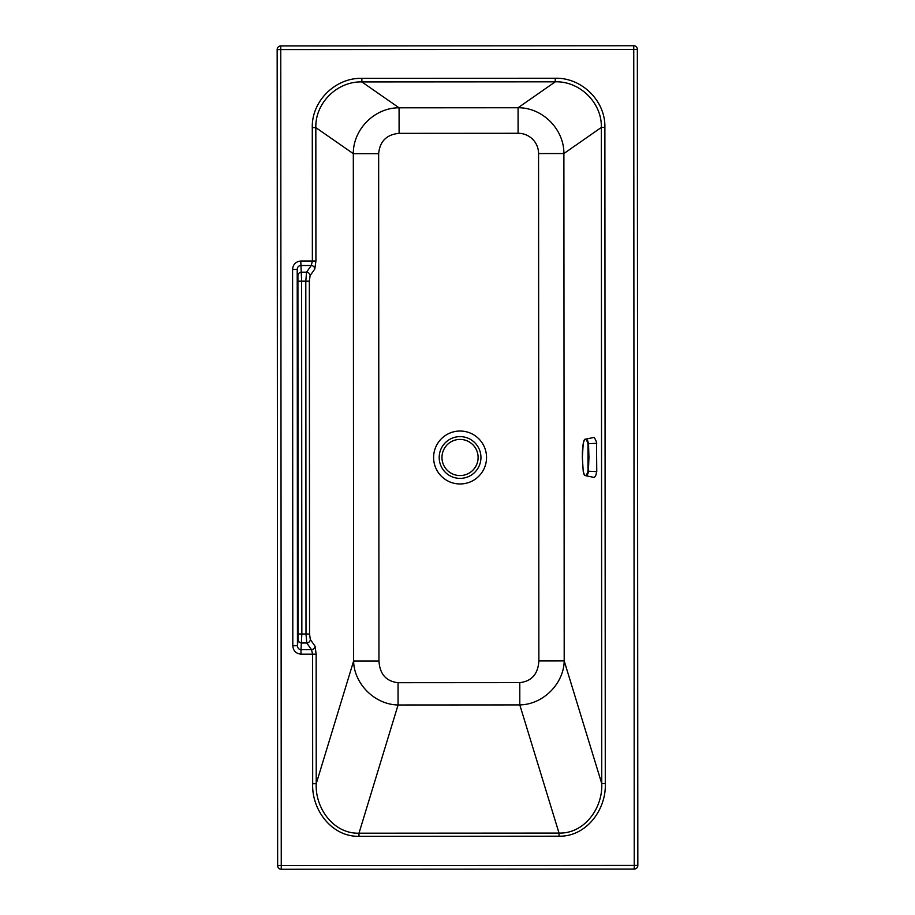<?xml version="1.0" encoding="UTF-8"?>
<svg xmlns="http://www.w3.org/2000/svg" width="915" height="915" viewBox="0 0 915 915"><rect width="100%" height="100%" fill="white"/><g stroke="black" fill="none" stroke-linecap="round" stroke-linejoin="round"><path stroke-width="1.37" d="M297.913 275.678L298.13 639.505A3.603 3.488 -173.7 0 0 301.733 643.005L306.777 642.993A3.603 3.443 -35.3 0 0 310.322 639.505L309.556 634.015L301.847 634.015L301.001 649.673L311.5 649.673L312.598 654.168L316.155 654.156L315.046 646.173A3.603 3.443 -35.3 0 1 311.5 649.673L306.777 642.993L306.01 634.015L305.804 281.168L306.559 272.178L301.504 272.19A3.603 3.488 -6.3 0 0 297.913 275.678L297.215 269.445L292.583 269.456C292.983 264.424 295.705 261.61 300.76 261.015L315.915 261.004L314.817 268.999A3.603 3.443 -144.8 0 0 311.272 265.51L312.37 261.015L312.29 127.608C311.523 101.108 335.473 77.581 361.871 78.358L361.871 81.938C337.326 81.172 315.08 102.983 315.835 127.608L353.316 153.674C353.087 129.29 374.715 107.615 399.077 107.81L518.073 107.741C542.435 107.513 564.086 129.164 563.892 153.548L538.558 153.56L538.866 660.916C538.054 674.023 531.695 681.263 519.789 682.636L519.8 704.916L559.031 833.085C584.639 833.759 602.951 807.819 601.738 783.549L601.338 127.437C602.07 102.812 579.801 81.035 555.256 81.824L518.073 107.741L518.084 133.281A21.056 20.588 -34.9 0 1 538.558 153.56M359 836.321C331.447 836.916 311.558 809.386 312.678 783.72L316.224 783.72C315.046 807.991 333.392 833.92 358.989 833.199L559.031 833.085L559.031 836.196L359 836.321L358.989 833.199L398.071 704.985C374.178 704.539 353.968 683.299 353.613 661.03L378.959 661.019C379.782 674.115 386.141 681.343 398.048 682.704L398.071 704.985L519.8 704.916C543.693 704.436 563.869 683.173 564.2 660.905L538.866 660.916M605.284 783.537L601.738 783.549L564.2 660.905L563.892 153.548L601.338 127.437L604.884 127.437L605.284 783.537C606.439 809.215 586.572 836.768 559.031 836.196M604.884 127.437C605.627 100.924 581.643 77.432 555.245 78.244L555.256 81.824L361.871 81.938L399.077 107.81L399.1 133.35L518.084 133.281M281.26 869.25L280.768 49.559L633.752 49.353L634.232 865.441L277.645 865.647A3.603 3.603 0 0 0 281.26 869.25L634.244 869.044L634.232 865.441L637.835 865.43A3.603 3.603 0 0 1 634.244 869.044M633.74 45.75L633.752 49.353L637.355 49.353A3.603 3.603 0 0 0 633.74 45.75L280.756 45.956A3.603 3.603 0 0 0 277.165 49.57L280.768 49.559L280.756 45.956M312.678 783.72L312.598 654.168L301.001 654.168L301.001 649.673C298.782 649.421 297.604 648.106 297.444 645.738L297.215 269.445C297.375 267.089 298.553 265.773 300.76 265.51L311.272 265.51L306.559 272.178A3.603 3.443 35.2 0 1 310.105 275.678L309.35 281.168L301.63 281.168L301.847 634.015L298.244 634.015M300.76 261.015L301.63 281.168L298.027 281.18M637.355 49.353L637.835 865.43M277.645 865.647L277.165 49.57M298.13 639.505L297.444 645.738L292.811 645.75L292.583 269.456M316.155 654.156L316.224 783.72L353.613 661.03L353.316 153.674L378.65 153.663C379.839 141.287 386.645 134.516 399.1 133.35M585.44 439.2L594.304 437.359L596.511 441.945L596.763 471.637L595.631 475.972L594.304 477.481L585.474 475.64L587.43 474.736L588.379 472.289L588.94 457.477L588.528 443.432L587.521 440.287L585.44 439.2C584.582 438.868 583.839 440.344 583.221 443.626L583.232 443.592M587.979 443.752C586.195 437.953 584.605 437.93 583.221 443.672L582.329 457.374L583.221 471.099C584.605 476.898 586.195 476.921 587.979 471.168L587.979 443.752L596.763 443.272M378.65 153.663L378.959 661.019M398.048 682.704L519.789 682.636M447.366 434.282A26.466 26.466 0 0 0 436.855 470.207A26.466 26.466 0 0 0 472.781 480.718A26.466 26.466 0 0 0 483.292 444.793A26.466 26.466 0 0 0 447.366 434.282M361.871 78.358L555.245 78.244M301.001 654.168C295.934 653.585 293.212 650.782 292.811 645.75M470.093 475.811A20.873 20.873 0 0 0 470.928 439.669A20.873 20.873 0 0 0 439.2 457.02A20.873 20.873 0 0 0 470.093 475.811M315.046 646.173L310.322 639.505M309.556 634.015L309.35 281.168M314.817 268.999L310.105 275.678M312.29 127.608L315.835 127.608L315.915 261.004M460.039 439.417A18.06 18.06 0 0 1 475.686 466.524A18.06 18.06 0 0 1 444.393 466.524A18.06 18.06 0 0 1 460.039 439.417M596.763 471.637L587.979 471.168M583.221 443.672L583.221 443.626C581.986 453.531 582.523 452.765 582.317 457.374L583.221 471.134C583.61 474.062 584.365 475.56 585.474 475.64"/></g></svg>
